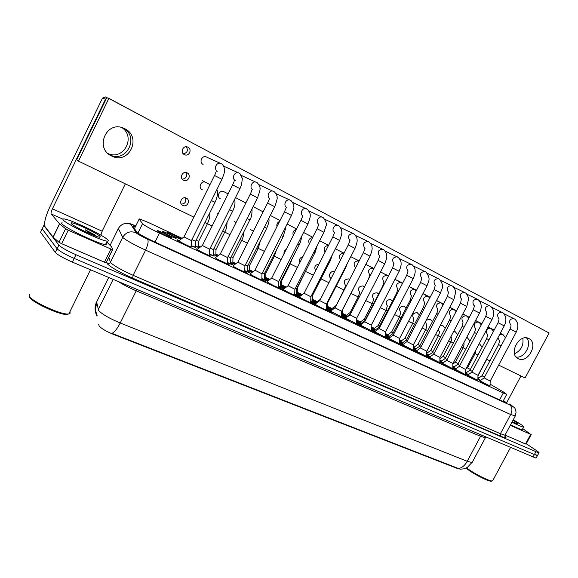 <?xml version="1.0" encoding="UTF-8"?>
<svg xmlns="http://www.w3.org/2000/svg" width="578" height="578" viewBox="0 0 578 578"><rect width="100%" height="100%" fill="white"/><g stroke="black" fill="none" stroke-linecap="round" stroke-linejoin="round"><path stroke-width="0.87" d="M167.121 232.385L167.093 232.031C168.697 232.269 178.797 237.255 180.56 238.671L180.625 239.054C179.079 238.844 168.79 233.765 167.121 232.385M198.601 246.979L199.547 247.666M215.962 254.977L217.581 256.011M232.941 262.838L235.174 264.182M249.552 270.547L252.362 272.18M265.801 278.097L269.153 279.998M281.703 285.503L285.561 287.642M297.273 292.75L301.572 295.098M312.517 299.859L317.308 302.446M327.444 306.824L332.155 309.317M385.49 333.976L387.556 335.002M413.248 346.966L413.935 347.306M371.184 327.278L373.959 328.672M356.872 320.588L360.087 322.213M342.255 313.753L345.919 315.631M399.506 340.536L400.879 341.208M162.274 231.619L162.266 231.251C163.95 231.511 174.296 236.612 176.059 238.057L176.102 238.439C174.484 238.223 163.942 233.021 162.274 231.619M213.34 255.324L214.098 256.184L209.597 254.349M230.716 263.315L232.428 264.738L227.429 262.658M247.716 271.169L250.317 273.098L244.848 270.771M264.334 278.863L267.831 280.987M280.59 286.399L284.34 288.559M296.5 293.79L300.452 295.994M312.069 301.022L316.195 303.277M327.307 308.11L331.266 310.22M413.219 348.194L415.466 349.278M399.477 341.779L402.165 343.094M468.259 374.71L465.478 373.099M465.485 372.637L466.078 372.889M452.805 366.698L453.802 367.153M439.872 360.65L441.281 361.308M385.461 335.226L388.589 336.786M371.155 328.55L374.732 330.349M356.843 321.874L360.578 323.788M342.227 315.061L346.648 317.394M426.68 354.48L428.5 355.347M480.556 380.403L477.912 378.843M413.191 349.488L416.326 350.976M157.187 230.81L157.209 230.441C158.979 230.716 169.578 235.94 171.348 237.406L171.37 237.804C169.665 237.565 158.856 232.24 157.187 230.81M191.108 247.001C189.49 246.784 178.999 241.611 177.215 240.137L177.179 239.74L179.281 240.484M209.59 255.086L210.37 255.975C208.824 255.779 198.637 250.744 196.751 249.241L196.65 248.8L197.633 249.111M227.421 263.265L229.163 264.731L218.47 259.739M244.841 271.292L247.507 273.278L239.733 269.818M261.87 279.152L265.41 281.623L258.272 278.466M278.517 286.861L282.902 289.773L275.894 286.659M294.802 294.404L299.982 297.728L292.909 294.563M310.733 301.795L315.053 304.158M326.317 309.028L330.37 311.188M341.569 316.115L346.338 318.644M356.496 323.059L360.325 325.024M371.112 329.857L374.768 331.707M385.432 336.533L388.915 338.26M399.449 343.072L402.765 344.676M477.876 380.432L467.494 375.332L466.367 374.392L467.884 374.978M464.437 374.385L454.207 369.147L453.138 368.229L455.385 369.14M450.854 368.085L439.836 362.29M439.844 361.994L442.632 363.201M437.149 361.698L426.636 356.279M426.651 355.788L429.613 357.146M490.079 385.945L480.506 381.393L479.328 380.432L480.13 380.707M182.142 238.317L148.358 222.487L139.645 218.925L139.161 219.098L142.932 224.192C145.916 226.323 151.422 229.3 159.449 233.115L503.286 392.982L506.718 394.362L503.185 391.805L490.122 384.16M98.701 324.482L99.17 326.028C101.504 328.629 106.309 331.432 113.584 334.445L457.176 468.411L460.507 469.213M427.084 353.035L426.716 352.869M414.296 347.046L413.256 346.562M401.255 340.941L399.521 340.124M387.954 334.713L385.497 333.557M374.385 328.355L371.192 326.859M360.549 321.874L356.879 320.154M346.424 315.256L342.27 313.312M332.01 308.507L327.451 306.369M317.293 301.615L312.525 299.382M302.265 294.578L297.28 292.244M286.298 287.093L281.71 284.947M269.912 279.427L265.808 277.498M253.157 271.573L249.559 269.89M236.019 263.546L232.948 262.109M218.477 255.332L215.97 254.161M200.523 246.922L198.608 246.026M479.133 377.81L477.955 377.167M346.489 316.831L342.241 314.678M360.896 323.557L356.85 321.469M375.021 330.139L371.163 328.123M388.864 336.584L385.468 334.792M415.734 349.083L413.227 347.732M402.433 342.899L399.492 341.331M454.127 366.922L452.82 366.199M441.57 361.091L439.887 360.166M428.782 355.145L426.694 354.011M331.779 309.96L327.314 307.734M316.693 302.901L312.077 300.647M301.022 295.568L296.507 293.4M284.997 288.068L280.597 285.994M268.618 280.395L264.341 278.415M251.878 272.541L247.724 270.663M234.755 264.507L230.723 262.737M217.241 256.271L213.347 254.616M199.345 247.818L195.559 246.307M466.439 372.637L465.5 372.116M455.717 368.901L452.791 367.232M442.936 362.984L439.858 361.25M429.902 356.937L426.665 355.145M416.608 350.774L413.205 348.91M403.039 344.474L399.463 342.544M389.204 338.051L385.439 336.049M375.079 331.483L371.134 329.424M360.658 324.778L356.691 322.741M345.94 317.922L341.793 315.826M330.905 310.913L326.498 308.724M315.559 303.746L310.791 301.427M299.888 296.42L294.809 294L296.492 294.375M283.877 288.906L278.524 286.435M267.556 281.197L261.877 278.69M195.335 247.42L191.354 245.838M423.226 355.21L413.176 350.116M409.036 348.585L399.434 343.809M394.55 341.822L385.41 337.364M379.746 334.9L371.09 330.775M364.602 327.805L356.351 323.969M349.098 320.537L341.128 316.925M333.181 313.059L325.493 309.678M316.766 305.307L309.425 302.229M96.967 301.283L96.627 301.976L98.643 310.523C102.14 314.251 109.329 318.406 120.21 322.994C117.37 328.55 114.632 332.01 111.995 333.383L460.204 469.199L463.867 468.845L467.313 467.458L472.392 462.003M536.232 457.863L537.641 455.254L534.39 454.539L74.179 258.417C65.256 254.465 59.57 251.249 57.106 248.771L42.201 228.859L42.526 228.194M536.088 458.137L72.373 262.109C63.45 258.171 57.764 254.949 55.322 252.441L40.568 232.226L40.901 231.54M135.519 226.504L132.846 226.056L136.914 232.334C139.862 234.545 145.374 237.544 153.459 241.337L502.846 401.378L506.27 402.7L503.46 400.467M526.262 443.745L536.398 450.515C538.609 452.01 539.447 452.805 538.906 452.914L75.978 254.732C67.062 250.758 61.369 247.55 58.891 245.101L43.827 225.492L44.513 224.856M538.906 452.914L537.497 455.529L534.39 454.539L74.179 258.417C65.256 254.465 59.57 251.249 57.106 248.771L42.201 228.859L40.568 232.226M484.097 377.889L480.007 380.794L490.079 386.09M490.007 386.335L490.195 381.104L516.226 332.104L510.085 328.954L484.14 377.853L490.216 381.054M477.919 378.742L480.593 380.375M499.255 340.247C499.804 339.907 499.573 341.345 498.576 344.56L482.045 375.736L484.465 377.232M465.5 372.059L466.475 372.608M475.087 353.541L467.551 367.81L470.333 369.494M471.858 372.145L467.739 375.079L477.876 380.403M477.84 380.577L477.992 375.375L504.226 325.876L498.048 322.705L471.901 372.109L478.02 375.324M455.218 369.248L465.442 374.602M465.442 374.746L465.557 369.537L491.994 319.518L485.773 316.332L459.423 366.25L465.586 369.479M446.65 360.311L442.473 363.309L452.762 368.692M452.755 368.836L452.877 363.576L479.516 313.038L473.252 309.83L446.7 360.267L452.906 363.519M433.673 354.213L429.468 357.255L439.829 362.659M439.822 362.811L439.945 357.507L466.793 306.427L460.478 303.197L433.724 354.177L439.974 357.442M469.979 370.108L465.94 372.991L468.346 374.645M487.427 334.265C487.933 333.874 487.688 335.319 486.676 338.592L470.022 370.079L472.24 371.466M457.718 364.342L453.651 367.261L455.861 368.8M474.538 332.516L457.762 364.306L459.77 365.592M441.115 361.409L443.124 362.847M462.176 326.31L445.27 358.425L447.054 359.595M452.82 366.062L454.207 366.857M463.086 347.718L455.493 362.124L458.079 363.707M109.314 154.586L110.037 154.94C126.582 163.263 139.717 136.748 123.287 128.056C139.717 136.748 126.582 163.263 110.037 154.94L109.314 154.586M112.616 249.602L106.208 262.643L104.445 262.181L110.904 249.031L68.255 230.203L61.68 243.714L59.014 242.269L53.162 237.211L45.005 226.641C43.74 223.318 45.46 216.519 50.178 206.238L102.516 98.058L105.377 96.931L107.443 97.928M104.445 262.181L61.68 243.714M153.762 122.392L108.404 98.079M106.562 98.152L105.499 99.214L52.439 208.817C51.247 211.432 50.821 213.138 51.153 213.939L59.52 223.794L65.581 228.758L68.255 230.203M125.332 183.855L102.162 231.193L100.904 235.167M110.904 249.031L112.645 249.544L111.633 246.936L106.771 241.98M121.864 127.586C136.177 136.979 123.678 160.648 108.151 153.632M526.074 444.092L525.532 443.962L530.705 434.345L510.273 425.329M525.532 443.962L505.158 435.169M477.984 375.801L486.719 359.321M544.295 330.443L518.314 316.607M516.111 357.023C524.499 358.649 532.533 343.838 526.471 337.884C532.533 343.838 524.499 358.649 516.111 357.023M520.966 375.946L506.863 402.36M530.705 434.345L522.75 428.616M522.815 338.361C523.791 345.471 521.009 350.615 514.478 353.779M107.754 239.841C108.707 240.809 108.519 241.228 107.197 241.113C101.453 241.069 66.268 224.199 63.262 219.994C62.554 219.17 62.836 218.824 64.093 218.961C70.502 219.344 103.729 235.282 107.754 239.841M106.121 243.302C107.017 244.248 106.807 244.675 105.499 244.573C99.712 244.624 64.519 227.79 61.557 223.505L62.092 222.407M69.786 311.99C70.465 313.095 70.133 313.767 68.804 313.984L67.691 314.042C59.729 314.381 30.959 300.943 29.124 295.979L29.471 294.397M68.536 314.02L66.47 314.454C58.833 314.786 31.393 301.969 29.63 297.208L29.456 296.796M71.173 223.52L71.455 222.805C74.916 222.638 97.61 233.454 100.189 236.467L99.524 237.233C95.081 236.799 73.196 226.229 71.173 223.52M96.938 236.539L94.525 234.654L85.045 229.697L90.956 234.227M94.785 235.773L85.045 229.697M96.822 236.503L94.525 234.654M513.25 419.78L519.716 423.66C523.112 425.863 524.398 427.005 523.567 427.091C522.122 426.961 518.256 425.321 511.956 422.186M522.396 429.273L522.194 429.649C520.742 429.533 516.869 427.908 510.569 424.772M492.918 480.318L492.239 480.954C489.263 481.337 473.368 473.252 466.901 468.079L466.598 467.84M491.835 481.062L491.278 481.214C488.424 481.575 473.252 473.866 467.075 468.917L466.07 468.093M512.997 420.242L515.475 421.767C517.765 423.255 518.56 423.992 517.866 423.97L512.224 421.687M513.51 422.294L512.339 421.47M513.076 422.099L512.303 421.535M186.362 198.167L186.282 198.131C181.875 195.863 178.241 203.42 182.771 205.414L182.807 205.428C187.2 207.74 190.892 200.205 186.362 198.167M187.156 172.887L186.932 172.786C182.496 170.64 179.057 178.176 183.537 180.206L183.717 180.285C188.139 182.475 191.643 174.961 187.156 172.887M205.768 182.41L205.551 182.308C201.223 180.213 197.799 187.655 202.177 189.635L201.787 189.411M224.185 191.853L223.737 191.614C219.503 189.555 216.093 196.903 220.377 198.839M275.959 218.34L275.576 218.173M292.526 226.814L292.107 226.641M308.717 235.101L308.276 234.921M324.554 243.208L324.092 243.02M340.045 251.134L339.575 250.946M187.966 147.209L187.59 147.036C183.132 145.027 179.895 152.527 184.317 154.601L184.642 154.745C189.093 156.797 192.395 149.319 187.966 147.209M206.707 157.115L206.353 156.949C201.997 154.976 198.767 162.389 203.095 164.412L203.059 164.39M224.929 166.746L223.802 166.399M490.585 328.181L494.168 330.038M528.899 338.6L528.567 338.433C518.863 333.455 508.199 354.357 518.206 358.671L518.343 358.736C527.96 363.858 538.841 343.18 528.899 338.6M124.834 128.757L123.555 128.164C106.374 120.303 94.387 148.344 111.583 155.973L112.074 156.204C129.14 164.759 142.13 136.972 124.834 128.757M498.677 365.13L525.084 377.947L549.1 333.007L108.837 98.455L78.485 161.11L193.832 217.118M207.538 223.773L212.112 225.991M224.828 232.161L229.972 234.661M241.734 240.376L247.413 243.128M258.265 248.403L264.457 251.408M274.442 256.256L281.118 259.493M290.264 263.936L297.403 267.404M305.459 271.414L313.334 275.135M321 278.863L328.918 282.7M336.179 286.226L343.881 289.968M351.034 293.443L358.201 296.919M365.766 300.596L372.232 303.732M380.31 307.655L385.988 310.415M394.557 314.569L399.463 316.954M408.509 321.346L412.678 323.369M422.171 327.986L425.632 329.662M435.566 334.489L438.341 335.832M448.694 340.861L450.804 341.887M461.562 347.103L463.036 347.819M474.177 353.23L475.037 353.649M486.546 359.234L489.927 360.882M108.837 98.455L106.786 97.682L76.722 159.781L78.485 161.11M183.284 153.813C187.351 152.859 188.356 150.511 186.304 146.761M182.265 179.166C186.297 178.486 187.467 176.261 185.762 172.482M181.304 204.128C185.263 203.68 186.557 201.578 185.198 197.813M428.349 355.448L430.14 356.763M449.561 319.981L432.532 352.436L434.092 353.476M439.887 359.935L441.7 360.997M450.862 341.786L443.21 356.33L445.595 357.811M426.701 353.642L428.948 355.022M438.391 335.731L430.682 350.427L432.864 351.8M417.872 344.445L413.79 347.407L415.95 348.931M425.683 329.561L417.923 344.409L419.881 345.666M420.43 347.999L416.189 351.07L426.629 356.503M426.629 356.669L426.752 351.308L453.809 299.686L447.451 296.435L420.481 347.956L426.781 351.243M406.912 341.656L402.649 344.763L413.169 350.232M413.169 350.398L413.292 344.987L440.559 292.808L434.15 289.527L406.97 341.612L413.321 344.914M393.119 335.182L388.821 338.325L399.434 343.823M399.427 344.004L399.557 338.535L427.041 285.785L420.582 282.483L393.177 335.132L399.586 338.462M374.696 331.75L385.41 337.285M385.41 337.473L385.533 331.945L413.234 278.618L406.724 275.287L379.103 328.521L385.569 331.873M419.491 346.359L415.336 349.372L416.89 350.564M436.701 313.529L419.541 346.316L420.856 347.234M406.233 340.124L402.05 343.173L403.372 344.235M423.58 306.94L406.291 340.081L407.36 340.861M392.715 333.766L388.495 336.851L389.579 337.769M410.199 300.228L392.773 333.723L393.589 334.351M378.915 327.278L374.667 330.399L375.505 331.172M396.537 293.371L378.973 327.227L379.529 327.704M404.853 338.311L400.749 341.309L402.685 342.711M412.728 323.275L404.903 338.274L406.637 339.409M391.581 332.061L387.441 335.088L389.16 336.367M399.514 316.86L391.631 332.018L393.134 333.029M378.041 325.674L373.865 328.738L375.353 329.894M386.032 310.321L378.091 325.631L379.349 326.512M360.282 325.038L371.098 330.609M371.09 330.804L371.22 325.219L399.138 271.306L392.57 267.939L364.732 321.765L371.257 325.139M349.979 314.931L345.579 318.189L356.481 323.788M356.597 318.348L384.746 263.828L378.12 260.432L350.051 314.873L356.633 318.268M334.98 307.886L330.544 311.188L341.555 316.823M341.547 317.04L341.67 311.34L370.043 256.191L363.352 252.767L335.052 307.828L341.706 311.253M315.169 304.028L315.631 304.606C319.742 307.07 323.29 308.84 326.281 309.931L326.303 309.714M326.216 310.054L326.411 304.173L355.022 248.388L348.259 244.928L319.735 300.632L326.454 304.079M303.999 293.342L299.476 296.716L299.874 297.265C303.992 299.744 307.604 301.543 310.697 302.67L310.718 302.446M310.711 302.677L310.827 296.846L339.669 240.419L332.841 236.922L304.071 293.277L310.87 296.752M283.408 289.246L283.769 289.766C287.895 292.258 291.565 294.086 294.773 295.25L294.794 295.011M294.672 295.452L294.896 289.361L323.969 232.284L317.069 228.736L288.068 285.763L294.939 289.267M360.542 323.803L361.134 324.424M384.03 281.97L382.607 286.356L364.891 320.602L365.173 320.906M346.128 317.084L346.46 317.539M341.576 315.747L342.212 315.747M335.305 307.337L331.483 310.487M326.324 308.659L327.293 308.775M326.917 303.175L327.444 303.255M310.74 301.405L312.055 301.651M311.325 295.857L312.199 296.081M295.394 288.371L296.63 288.747M364.219 319.164L360.022 322.264L361.264 323.283M372.283 303.645L364.277 319.121L365.282 319.858M345.875 315.653L346.887 316.534M358.244 296.832L350.181 312.474L350.925 313.059M331.454 308.905L332.213 309.635M343.924 289.881L336.013 305.957M327.516 303.118L327.43 307.489M320.422 299.288L316.744 302.027L317.163 302.554M312.077 300.582L312.503 300.495M296.507 293.335L297.258 293.357M271.617 278.148L267.014 281.602L267.303 282.093C271.436 284.6 275.164 286.457 278.488 287.671L278.509 287.418M278.379 287.887L278.603 281.71L307.922 223.946L300.95 220.363L271.696 278.076L278.654 281.609M250.209 273.784L250.462 274.254C252.348 275.648 260.649 279.774 261.841 279.911L261.863 279.651M261.856 279.911L261.95 273.885L291.514 215.413L284.455 211.801L254.956 270.215L262 273.777M237.739 262.246L233.05 265.786L233.23 266.227C235.051 267.607 243.562 271.826 244.812 271.978L244.834 271.703M244.906 265.88L274.723 206.714L267.578 203.037L237.833 262.174L244.964 265.772M215.457 257.6L215.601 258.019C217.35 259.37 226.085 263.698 227.392 263.864L227.414 263.582M227.284 264.074L227.486 257.694L257.55 197.777L250.31 194.071L220.305 253.944L227.537 257.578M197.459 249.226L197.553 249.609C199.222 250.939 208.203 255.382 209.568 255.555L209.59 255.259M209.59 255.563L209.648 249.313L239.964 188.652L232.631 184.888L202.372 245.52L209.698 249.19M179.036 240.65L179.079 241.004C180.661 242.305 189.887 246.864 191.318 247.052L191.347 246.748M191.34 247.059L191.39 240.737L221.966 179.303L214.532 175.488L184.006 236.893L191.441 240.607M278.524 286.406L280.583 286.941M279.102 280.713L280.72 281.248M261.877 278.647L264.327 279.34M262.448 272.881L264.457 273.589M244.848 270.706L247.709 271.566M245.419 264.869L247.832 265.757M227.429 262.585L230.716 263.626M227.992 256.668L230.832 257.752M209.597 254.269L213.333 255.498M210.161 248.273L213.441 249.559M191.354 245.766L195.559 247.189M191.903 239.675L195.646 241.178M280.597 285.922L281.696 286.067M281.168 280.366L281.826 280.496M264.341 278.336L265.793 278.618M264.897 272.715L265.916 272.989M247.724 270.583L249.544 271.01M248.273 264.89L249.66 265.316M230.73 262.65L232.934 263.228M231.265 256.878L233.042 257.477M213.347 254.537L215.962 255.281M213.874 248.685L216.064 249.465M195.566 246.228L198.601 247.146M196.087 240.304L198.688 241.264M137.925 233.086L142.506 223.78M113.584 334.445L113.794 334.026M155.027 242.052L159.449 233.115M134.464 228.642L139.161 219.098M499.609 399.889L503.286 392.982M481.286 435.277L480.578 436.296L136.155 290.792C129.154 287.786 123.179 284.694 118.237 281.529M485.563 437.344L485.325 437.763L480.578 436.296L467.248 461.295L472.096 462.559L485.708 437.149M98.224 309.7L113.158 279.376M458.332 468.52C461.844 467.992 464.82 465.586 467.248 461.295L120.21 322.994L136.921 289.441M108.678 277.483L96.627 301.976C94.424 306.766 94.568 311.47 97.046 316.087M532.974 457.162L535.806 451.909M72.373 262.109L75.978 254.732M55.322 252.441L58.891 245.101M124.545 223.628C127.211 223.094 129.053 223.108 130.072 223.664L135.801 225.919C132.391 224.445 130.751 223.91 130.852 224.329L136.343 233.064C138.323 234.552 142.029 236.575 147.484 239.133L509.753 404.947C512.621 406.218 512.852 406.074 510.446 404.528L509.601 404.008M515.323 415.893L510.677 414.52L145.598 250.122C134.551 245.007 127.095 240.918 123.237 237.854L122.724 237.247L110.456 262.202L110.925 262.889C114.646 266.205 122.052 270.352 133.142 275.316L500.418 433.702L504.984 435.205L505.194 434.822M504.847 436.195C507.318 438.355 505.916 438.334 500.635 436.144L132.644 278.141L133.142 275.316L145.598 250.122C148.098 244.602 148.727 240.939 147.484 239.133M510.157 404.325L514.312 407.62C514.897 407.793 515.482 409.311 516.082 412.172L515.171 416.189L504.984 435.205C504.962 436.86 505.172 437.56 505.613 437.308L504.854 436.245M132.644 278.141C120.123 272.549 111.778 267.874 107.624 264.117L106.583 261.704M43.827 225.492L42.201 228.859M136.068 232.775C130.346 230.701 125.896 232.19 122.724 237.247L118.36 228.491L110.08 245.347M130.852 224.329C125.491 222.364 121.322 223.751 118.36 228.491L118.526 228.166M108.758 257.275L110.456 262.202C109.668 263.46 108.548 263.843 107.103 263.337M509.753 404.947C512.274 407.064 512.585 410.257 510.677 414.52L500.418 433.702L500.635 436.144M510.641 324.576L510.468 324.482C508.719 320.978 509.789 318.962 513.683 318.442L513.965 318.594M498.576 344.56L501.083 345.919M499.161 340.175L497.94 337.733M499.558 334.676L502.441 334.33M475.976 349.82L475.109 353.512L477.927 355.13M498.677 318.319L498.503 318.225C496.712 314.67 497.788 312.64 501.74 312.12L502.029 312.279M486.452 311.932L486.308 311.845C484.465 308.247 485.549 306.188 489.566 305.675L489.862 305.841M474.018 305.422L473.866 305.336C471.973 301.694 473.064 299.614 477.146 299.108L478.288 299.794C481.734 303.183 482.139 307.597 479.516 313.038L479.516 313.045M466.648 294.058L477.457 299.274M461.186 298.703C459.235 295.004 460.334 292.909 464.481 292.403L465.615 293.082C465.536 292.331 468.7 296.435 468.534 299.281L466.786 306.434M453.752 287.252L464.806 292.576M486.676 338.592L488.981 339.842M487.333 334.192L487.189 334.113C485.412 330.623 486.481 328.644 490.411 328.167L490.643 328.297M475.362 328.167C475.846 327.69 475.578 329.135 474.545 332.502L476.633 333.643M475.354 328.131L475.138 328.015C473.31 324.482 474.394 322.481 478.374 322.011L478.613 322.141M463.072 321.946L462.183 326.295L464.047 327.321M462.848 321.801C460.977 318.218 462.06 316.195 466.114 315.74L466.359 315.87M463.91 343.318C463.823 343.599 464.618 343.924 463.108 347.689L465.731 349.206M466.749 337.263L467.234 337.501M102.162 231.193L52.439 208.817M62.901 219.178L51.153 213.939M53.06 237.103L59.52 223.794M105.499 99.214L102.516 98.058M59.628 223.896L53.162 237.211M59.014 242.269L65.581 228.758M516.436 315.602L518.712 316.693L516.429 315.602M450.544 315.61C450.334 315.826 451.172 316.072 449.568 319.966L451.201 320.869M450.32 315.465C448.398 311.831 449.496 309.794 453.614 309.338L453.86 309.476M451.758 337.364C451.599 337.595 452.444 337.848 450.876 341.75L453.304 343.166M451.599 337.263L450.919 336.627M453.802 331.143L455.124 331.505M439.367 331.302C439.143 331.505 440.031 331.693 438.413 335.695L440.631 337.003M439.215 331.201L438.11 329.641M440.414 325.241L442.784 325.4M426.745 325.125C426.441 325.298 427.38 325.371 425.704 329.525L427.706 330.717M426.593 325.024L425.538 321.549M426.261 320.169L430.205 319.172M448.246 291.933C446.245 288.191 447.35 286.067 451.562 285.568L451.895 285.742M435.039 285.033C432.987 281.233 434.1 279.087 438.384 278.596L439.497 279.261C444.887 286.305 441.679 288.697 440.559 292.808L440.559 292.815M427.171 273.235L438.724 278.769M421.564 277.982C419.455 274.131 420.574 271.956 424.931 271.472L425.285 271.66M407.808 270.793C405.64 266.877 406.768 264.688 411.196 264.204L411.428 264.319M437.763 309.143C437.488 309.302 438.362 309.512 436.708 313.507L438.102 314.288M437.553 309.006C435.574 305.329 436.679 303.262 440.862 302.814L441.122 302.951M424.729 302.554L423.595 306.925L424.736 307.575M424.527 302.424C422.496 298.689 423.609 296.601 427.857 296.16L428.132 296.304M411.435 295.835L410.207 300.206L411.088 300.719M411.233 295.705C409.152 291.912 410.272 289.802 414.592 289.376L414.881 289.527M397.874 288.971L396.551 293.349L397.158 293.718M397.678 288.848C395.533 285.005 396.667 282.873 401.06 282.447L401.37 282.613M413.87 318.825L412.75 323.232L414.52 324.309M413.725 318.731C411.724 315.053 412.829 313.023 417.056 312.64L417.381 312.821M400.749 312.402L399.535 316.816L401.067 317.77M400.612 312.308C398.545 308.58 399.665 306.528 403.964 306.152L404.311 306.354M387.361 305.849L386.061 310.27L387.347 311.094M387.231 305.762C385.114 301.976 386.241 299.903 390.612 299.541L390.974 299.751M393.77 263.445C391.537 259.479 392.672 257.261 397.18 256.784L397.418 256.907M379.428 255.946C377.138 251.921 378.279 249.674 382.86 249.212L383.113 249.335M364.783 248.287C362.42 244.205 363.576 241.929 368.237 241.467L368.504 241.597M349.82 240.462C347.392 236.315 348.548 234.018 353.295 233.563L354.365 234.191C356.308 236.431 357.204 238.215 357.045 239.559C357.5 240.679 356.828 243.627 355.022 248.388L355.015 248.403M340.449 227.537L353.577 233.7M334.532 232.464C330.919 230.478 334.308 223.708 338.022 225.485L339.084 226.106C340.991 228.281 341.865 230.008 341.728 231.301C342.219 232.37 341.54 235.412 339.669 240.419L339.662 240.426M324.872 219.344L338.325 225.63M318.897 224.293C315.22 222.263 318.615 215.421 322.416 217.22L322.734 217.379M383.843 281.847C381.639 277.953 382.78 275.793 387.253 275.381L387.578 275.554M369.718 274.709C367.456 270.75 368.605 268.575 373.157 268.17L373.496 268.351M369.898 274.825L368.41 279.261M355.304 267.419C352.977 263.402 354.133 261.198 358.757 260.801L350.781 256.654M345.131 267.672L345.601 267.86M340.565 259.963C338.195 255.938 339.337 253.706 343.997 253.258M329.691 259.927L330.5 260.281M325.118 252.051C323.21 248.302 324.345 246.091 328.499 245.419M313.912 252.008L315.068 252.564L317.156 245.65M309.367 243.887C307.937 240.477 309.02 238.346 312.619 237.493M373.713 299.166L372.304 303.594L373.337 304.274M373.583 299.079C371.408 295.242 372.543 293.147 376.986 292.793L377.383 293.024M359.783 292.352L358.273 296.781L359.039 297.316M359.653 292.266C357.428 288.371 358.57 286.255 363.092 285.915L363.511 286.161M345.449 285.315C343.151 281.363 344.307 279.225 348.91 278.892L349.358 279.16M345.557 285.395L344.192 290.055M330.941 278.213C327.415 276.385 330.919 269.861 334.431 271.718L334.481 271.747M315.646 270.612C313.854 267.043 314.945 264.897 318.933 264.175M299.917 262.463C298.942 259.573 299.931 257.636 302.865 256.668M302.923 215.934C299.158 213.867 302.576 206.946 306.456 208.774L306.795 208.94M286.58 207.386C282.736 205.277 286.168 198.283 290.142 200.14L291.189 200.754C293.364 203.615 294.224 205.522 293.783 206.462C294.325 206.787 293.573 209.771 291.514 215.413L291.507 215.428M276.024 193.652L290.503 200.313M269.868 198.644C265.938 196.491 269.384 189.418 273.445 191.304L273.835 191.499M252.767 189.7C248.757 187.503 252.21 180.343 256.365 182.265L256.784 182.475M235.268 180.553C231.164 178.306 234.632 171.066 238.88 173.017L239.921 173.617L242.377 178.45L241.525 184.808L239.957 188.666M224.669 166.63L239.343 173.241M217.357 171.182C213.159 168.884 216.634 161.565 220.984 163.545L222.024 164.138C224.437 166.5 225.073 169.845 223.917 174.173L221.959 179.317M207.141 157.382L221.49 163.798M297.786 243.916L299.317 244.624M293.306 235.434C292.345 232.457 293.349 230.47 296.319 229.488M281.284 235.636L283.206 236.532M276.956 226.655C276.45 224.213 277.332 222.472 279.586 221.439M264.413 227.168L266.733 228.267M260.324 217.458L262.361 213.412M247.146 218.506L249.884 219.806C251.444 217.675 252.153 213.997 252.008 208.817M243.634 207.401L244.407 205.847M229.473 209.633L232.652 211.158M211.389 200.552L215.023 202.307M289.614 263.734L290.243 263.915M284.022 253.756C283.805 251.82 284.549 250.361 286.247 249.371M273.416 255.881L274.398 256.22M256.856 247.854L258.214 248.359M239.928 239.639L241.669 240.318M222.609 231.229L224.748 232.103M204.894 222.631L207.451 223.693M502.947 401.421L506.718 394.362M97.118 315.436L96.035 312.163C95.399 310.09 95.659 306.969 96.801 302.814M133.077 226.417L133.359 225.839M503.835 313.673L514.846 319.15C518.307 322.502 518.762 326.823 516.226 332.097M510.092 328.954C510.974 326.7 511.205 325.277 510.779 324.677M500.324 333.231L503.135 334.77L505.447 337.711M482.009 375.765L477.992 378.619M479.314 343.505L482.124 347.197M467.508 367.839L465.81 369.053M491.683 307.265L502.896 312.821C506.35 316.188 506.798 320.537 504.226 325.869M498.048 322.697C498.98 320.19 499.233 318.76 498.814 318.413M479.285 300.726L490.715 306.369C494.161 309.75 494.587 314.129 491.994 319.511M459.38 366.286L455.233 369.255M485.773 316.325C486.719 313.717 486.994 312.286 486.604 312.033M473.259 309.822C474.213 307.113 474.516 305.675 474.162 305.524M429.396 357.363L429.179 357.775M460.485 303.19L461.468 298.884M488.063 326.953L491.314 328.723L493.475 331.346M481.864 323.738L475.593 320.487M475.557 320.552L479.278 322.56L481.264 324.872M469.314 317.315L462.834 313.955M462.805 314.02L467.002 316.282L468.809 318.276M445.226 358.468L441.13 361.416M456.512 310.754L449.821 307.286M466.973 337.357L470.08 340.969M455.45 362.16L452.87 364.01M112.529 249.602L106.085 262.723M108.686 154.095L112.074 156.204M531.218 434.526L526.052 444.135M107.197 241.113L105.499 244.573M90.479 269.774L68.804 313.984M66.47 314.454L67.691 314.042M71.947 224.213L71.455 222.805M523.567 427.091L522.194 429.649M510.453 447.625L492.601 480.91M491.278 481.214L492.239 480.954M518.343 358.736L517.678 358.374M183.717 180.285L183.118 179.96M182.807 205.428L182.027 204.93M449.785 307.359L454.489 309.873L456.093 311.556M428.291 355.557L428.081 355.954M432.481 352.472L428.356 355.456M443.456 304.071L436.549 300.488M454.85 331.353L457.798 334.626M443.167 356.366L439.916 358.7M442.495 325.233L445.262 328.167M430.639 350.463L426.709 353.31M429.895 318.998L432.481 321.592M413.725 347.515L413.523 347.898M440.595 280.316L452.69 286.24C452.661 285.474 455.84 289.809 455.587 292.519L453.809 299.686M416.117 351.186L415.878 351.655M447.451 296.427L448.521 292.114M402.57 344.885L402.302 345.398M434.157 289.52L435.313 285.207M413.465 266.01L426.037 272.137C431.448 279.311 428.146 281.58 427.041 285.785M388.741 338.448L388.452 339.011M420.582 282.476L421.832 278.155M399.47 258.633L412.295 264.861C414.361 267.209 415.3 269.153 415.112 270.706C415.438 272.05 414.816 274.687 413.234 278.618M374.623 331.888L374.32 332.48M379.038 328.571L374.71 331.75M406.724 275.28L408.068 270.952M436.506 300.56L441.736 303.349L443.116 304.722M415.264 349.48L415.033 349.936M430.126 297.244L423.782 293.949M422.959 293.617L429.859 297.757M401.977 343.289L401.724 343.787M416.521 290.279L411.016 287.418M409.123 286.529L416.319 290.662M388.423 336.967L388.141 337.509M402.635 283.162L397.996 280.756M394.998 279.297L402.49 283.444M374.587 330.522L374.298 331.093M388.452 275.901L384.724 273.958M417.056 312.64L419.433 314.902M400.677 341.417L400.453 341.851M403.964 306.152L406.11 308.081M387.368 335.197L387.115 335.681M390.612 299.541L392.505 301.145M373.793 328.86L373.525 329.381M385.186 251.105L398.271 257.434C400.308 259.76 401.24 261.682 401.053 263.192C401.407 264.493 400.771 267.195 399.138 271.299M360.21 325.183L359.892 325.797M364.667 321.823L360.296 325.038M392.578 267.932L394.015 263.604M356.597 318.355L356.474 323.991M370.592 243.41L383.944 249.848C385.96 252.174 386.877 254.045 386.689 255.476C387.087 256.69 386.436 259.471 384.746 263.828M378.12 260.425L379.674 256.105M355.68 235.564L369.313 242.103C371.286 244.364 372.189 246.177 372.022 247.557C372.456 248.728 371.799 251.603 370.043 256.191M363.36 252.752L365.014 248.439M319.656 300.697L315.183 304.028M348.267 244.92L349.979 240.585M332.849 236.908L334.583 232.544M308.955 210.97L323.47 217.841C326.158 221.771 327.004 224.481 326.006 225.962L323.969 232.269M287.981 285.828L283.43 289.246M317.076 228.722L318.861 224.329M380.57 271.913L388.351 276.096M360.47 323.94L360.166 324.533M364.834 320.653L360.549 323.81M373.966 268.481L371.192 267.036M356.814 322.762L356.929 317.698M365.838 264.363L373.901 268.611M350.456 313.89L346.143 317.084M359.169 260.895L357.377 259.963M361.315 273.148L342.321 310.364L342.212 315.949M355.477 267.535L354.841 269.326M344.055 253.15L343.296 252.752M347.168 263.691L345.586 267.881L327.401 303.342L327.213 309.1M340.529 260.028L340.305 260.468M344.004 253.251L335.399 248.771M332.393 254.645L330.493 260.302L312.156 296.167L311.954 302.027M328.542 245.339L319.67 240.715M315.068 252.564L296.586 288.834L296.377 294.787M312.741 237.247L303.594 232.479M376.986 292.793L378.612 294.079M359.942 322.387L359.661 322.936M363.092 285.915L364.415 286.89M345.81 315.783L345.514 316.361M350.124 312.525L345.89 315.653M348.91 278.892L349.676 279.384M335.739 305.74L331.469 308.912M330.948 278.256L330.421 279.759M312.597 295.293L312.423 300.827M307.019 268.358L297.352 287.931L297.258 293.573M292.67 202.408L307.51 209.395C309.714 212.263 310.588 214.236 310.14 215.312C310.61 215.876 309.873 218.751 307.922 223.939M300.957 220.348L302.793 215.926M254.869 270.287L250.223 273.784M284.463 211.786L286.356 207.321M244.913 265.887L244.696 272.209M258.987 184.707L274.492 191.91C276.587 194.62 277.44 196.455 277.043 197.409C277.628 197.698 276.855 200.797 274.723 206.7M267.585 203.023L269.543 198.521M241.553 175.553L257.405 182.872C259.479 185.552 260.317 187.351 259.927 188.247C260.541 188.414 259.753 191.593 257.55 197.777M220.211 254.024L215.471 257.607M250.317 194.056C252.413 189.656 251.416 190.176 252.333 189.512M202.271 245.599L197.481 249.226M232.638 184.873C234.849 180.163 233.815 180.914 234.726 180.293M183.898 236.98L179.057 240.65M214.539 175.474C216.851 170.496 215.789 171.435 216.692 170.835M280.677 281.349L280.583 287.172M280.67 281.349L299.303 244.653C301.297 240.881 301.644 236.373 301.492 236.604M296.586 228.975L287.15 224.054M285.424 227.465L285.402 229.17L283.191 236.561L264.406 273.69L264.327 279.586M280.055 220.507L270.323 215.435M268.929 218.209L269.016 220.102C269.175 221.432 268.409 224.163 266.718 228.296L247.781 265.866L247.702 271.826M263.149 211.851L253.113 206.613M249.869 219.835L230.774 257.86L230.593 264.088M245.838 202.986L236.062 197.878M234.646 199.287C235.781 204.836 233.779 208.709 232.638 211.187L213.383 249.674L213.239 255.917M228.129 193.912L223.737 191.614M195.602 241.301L195.552 247.478M195.588 241.301L215.009 202.336C217.314 197.438 218.311 192.525 216.837 189.606M209.987 184.62L202.351 180.625M292.013 259.002L290.214 263.98L281.775 280.583L281.688 286.291M276.457 249.877L274.369 256.285L265.866 273.083L265.663 279.066M260.432 240.759L258.178 248.424L249.609 265.418L249.544 271.248M253.395 231.229L250.368 229.452M243.981 231.568C243.641 235.535 242.854 238.468 241.633 240.383L232.992 257.578L232.804 263.698M236.048 222.537L234.148 221.41M216.013 249.573L215.84 255.736M216.006 249.566L224.712 232.168C226.121 230.073 226.908 226.778 227.082 222.292M218.289 213.622L217.581 213.203M209.742 212.892C210.24 215.63 209.46 219.25 207.415 223.765L198.637 241.373L198.601 247.42"/></g></svg>
